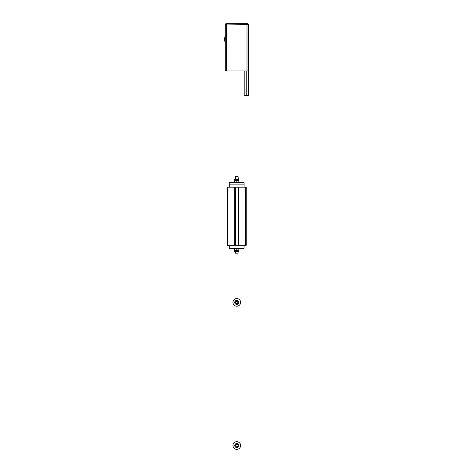 <?xml version="1.0" encoding="UTF-8"?>
<svg xmlns="http://www.w3.org/2000/svg" width="473" height="473" viewBox="0 0 473 473"><rect width="100%" height="100%" fill="white"/><g stroke="black" fill="none" stroke-linecap="round" stroke-linejoin="round"><path stroke-width="0.71" d="M238.83 302.377A2.046 2.046 0 0 0 236.784 300.331A2.046 2.046 0 0 0 234.738 302.377A2.046 2.046 0 0 0 236.784 304.423A2.046 2.046 0 0 0 238.83 302.377M240.621 302.377A3.831 3.831 0 0 0 236.784 298.54A3.831 3.831 0 0 0 232.953 302.377A3.831 3.831 0 0 0 236.784 306.208A3.831 3.831 0 0 0 240.621 302.377M235.483 302.377A1.301 1.301 0 0 0 236.784 303.678A1.301 1.301 0 0 0 238.09 302.377A1.301 1.301 0 0 0 236.784 301.07A1.301 1.301 0 0 0 235.483 302.377A1.277 1.277 0 0 1 236.784 301.1A1.277 1.277 0 0 1 238.061 302.377A1.277 1.277 0 0 1 236.784 303.654A1.277 1.277 0 0 1 235.507 302.377M240.325 300.905A3.831 3.831 0 0 1 238.256 305.919A3.831 3.831 0 0 1 233.242 303.843A3.831 3.831 0 0 1 235.318 298.835A3.831 3.831 0 0 1 240.325 300.905M238.83 445.519A2.046 2.046 0 0 0 236.784 443.473A2.046 2.046 0 0 0 234.738 445.519A2.046 2.046 0 0 0 236.784 447.559A2.046 2.046 0 0 0 238.83 445.519M240.621 445.519A3.831 3.831 0 0 0 236.784 441.681A3.831 3.831 0 0 0 232.953 445.519A3.831 3.831 0 0 0 236.784 449.35A3.831 3.831 0 0 0 240.621 445.519M235.483 445.519A1.301 1.301 0 0 0 236.784 446.819A1.301 1.301 0 0 0 238.09 445.519A1.301 1.301 0 0 0 236.784 444.212A1.301 1.301 0 0 0 235.483 445.519A1.277 1.277 0 0 1 236.784 444.236A1.277 1.277 0 0 1 238.061 445.519A1.277 1.277 0 0 1 236.784 446.796A1.277 1.277 0 0 1 235.507 445.519M240.325 444.046A3.831 3.831 0 0 1 238.256 449.06A3.831 3.831 0 0 1 233.242 446.985A3.831 3.831 0 0 1 235.318 441.977A3.831 3.831 0 0 1 240.325 444.046M235.252 187.207L235.252 245.233M238.321 187.207L238.321 245.233M245.729 187.207L238.83 187.207L238.83 245.233L246.244 245.233L246.244 187.207L245.729 187.207L245.729 245.233M227.838 187.207L227.33 187.207L227.33 245.233L234.738 245.233L234.738 187.207L227.838 187.207L227.838 245.233M229.281 182.608L244.103 182.608L244.103 184.139L229.281 184.139L244.103 184.139L244.103 187.207L229.281 187.207L229.281 182.608M244.103 248.295L229.281 248.295L229.281 245.233L244.103 245.233L244.103 248.295M235.323 179.131L235.323 176.47L238.061 176.47L238.28 179.131M235.323 251.772L235.323 253.156L238.061 253.156L238.061 251.772M246.244 70.938L246.244 95.516L244.198 95.516L244.198 70.938M225.284 24.927L248.29 24.673A1.023 1.023 0 0 0 247.267 23.65L226.307 23.65A1.023 1.023 0 0 0 225.284 24.673L225.284 70.938L248.29 70.938L248.29 95.516L246.244 95.516M237.836 301.904A1.153 1.153 0 0 1 237.937 302.377L237.937 302.377C237.168 300.893 236.399 300.893 235.637 302.377L235.637 302.377C236.405 303.861 237.168 303.861 237.937 302.377L237.937 302.377A1.153 1.153 0 0 1 236.784 303.524A1.153 1.153 0 0 1 235.637 302.377L235.637 302.377A1.153 1.153 0 0 1 236.293 301.336M236.559 301.248A1.153 1.153 0 0 1 237.813 301.863M226.561 70.938L226.561 24.927L247.007 24.927L247.007 70.938M248.29 24.927L248.29 70.938M234.738 180.485L234.555 179.539A0.408 0.408 0 0 1 234.963 179.131L235.105 179.131M234.738 182.483L234.555 180.538M238.83 182.608L238.83 180.538L234.555 180.355M238.83 180.538L234.738 180.355L234.738 179.539A0.408 0.408 0 0 1 235.146 179.131L238.422 179.131A0.408 0.408 0 0 1 238.83 179.539A0.408 0.408 0 0 0 238.422 179.131M238.83 180.355L238.83 179.539L234.555 179.539A0.408 0.408 0 0 1 234.963 179.131M238.83 182.424L236.784 182.424L236.784 180.538M236.784 182.424L234.738 182.424L234.738 180.538M235.507 176.47L235.288 179.131M235.288 251.772L234.963 251.772A0.408 0.408 0 0 1 234.555 251.364L234.555 250.548L238.83 250.365L238.83 248.479L237.807 248.295L236.784 248.479L236.784 250.365L238.83 250.548L238.83 251.364A0.408 0.408 0 0 1 238.422 251.772L235.146 251.772A0.408 0.408 0 0 1 234.738 251.364L234.738 250.365L236.784 250.365M234.738 248.295L234.738 250.365M234.738 248.479L236.784 248.479M234.555 248.295L234.555 250.548M234.555 251.364A0.408 0.408 0 0 0 234.963 251.772L235.105 251.772M226.307 24.927L247.267 24.927M248.29 24.673L247.267 24.673L247.267 23.65M226.307 23.65L226.307 24.673L225.284 24.673M238.83 251.364L234.738 251.364M235.507 187.207L235.507 245.233M235.507 251.772L235.507 253.156M238.061 187.207L238.061 245.233M224.71 39.241A16.868 16.868 0 0 0 225.284 43.587A16.868 16.868 0 0 1 225.284 34.896"/></g></svg>
